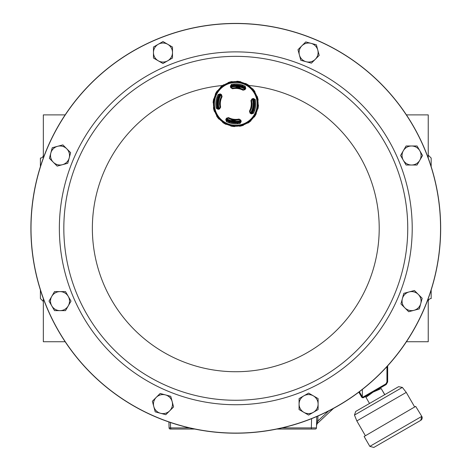 <?xml version="1.0" encoding="UTF-8"?>
<svg xmlns="http://www.w3.org/2000/svg" width="471" height="471" viewBox="0 0 471 471"><rect width="100%" height="100%" fill="white"/><g stroke="black" fill="none" stroke-linecap="round" stroke-linejoin="round"><path stroke-width="0.71" d="M387.657 365.843L387.657 382.01L386.196 384.542L363.624 397.577M362.358 389.435L362.358 396.835L362.77 397.236L362.358 396.835A0.73 0.73 -90 0 1 362.234 396.676L361.622 397.041A1.466 1.466 90 0 0 363.547 397.612A1.466 1.466 90 0 1 361.622 397.041L358.808 392.16M385.955 383.847L386.196 384.542L387.657 382.01L386.95 382.01L386.95 366.621M362.77 397.236L363.547 397.612L362.77 397.236L385.855 383.912L386.95 382.01M418.825 421.474L375.728 446.355M373.827 447.45L369.829 446.378L421.792 416.376A2.926 2.926 60 0 1 420.727 420.373L373.827 447.45L420.727 420.373L421.798 416.376L415.687 406.385L364.124 436.493L415.687 406.385M365.243 435.51L356.83 420.933L406.261 392.396L414.674 406.968M402.364 387.409L354.463 415.069L355.711 411.436L398.596 386.679L402.364 387.409L406.261 392.396M385.737 394.103L384.719 394.692L381.186 388.563L373.091 392.108L365.979 397.341L365.525 396.476M384.795 394.645L381.186 388.563M369.511 403.47L365.979 397.341M282.07 427.903L311.343 427.903L311.343 429.046L315.293 429.046A1.172 1.172 0 0 0 316.465 427.903L316.524 425.743A3.656 3.656 0 0 1 317.684 423.164A3.656 3.656 0 0 0 316.524 425.743A3.656 3.656 0 0 1 317.684 423.164A3.656 3.656 0 0 0 316.524 425.743L316.465 427.903L316.524 425.743L317.813 421.039L328.623 410.959M311.584 418.666L311.343 427.903L316.465 427.903L316.765 416.523M311.343 429.046L276.848 429.046M195.224 429.046L170.249 429.046A1.172 1.172 0 0 1 169.077 427.903L170.579 427.903A1.172 0.83 90 0 0 171.403 429.046M315.293 429.046L314.999 429.046M173.987 429.046L170.249 429.046A1.172 1.172 0 0 1 169.077 427.903L168.924 421.987L169.077 427.903M316.647 421.009L317.813 421.039L317.949 416.005M316.589 423.211A1.172 0.548 -178.5 0 1 317.283 422.734L317.684 423.164L333.539 408.381M232.627 122.56L232.715 121.948A18.292 18.292 0 0 0 233.875 122.107L233.787 122.719A18.911 18.911 0 0 1 232.627 122.56M242.942 87.076L243.048 86.293M245.032 88.124A18.292 18.292 0 0 0 231.155 86.217A18.292 18.292 0 0 1 233.445 85.769L233.551 84.986M233.963 84.939L234.034 84.456M238.862 85.881L238.944 85.269A18.911 18.911 0 0 0 237.784 85.11L237.702 85.716M238.02 122.843L238.126 122.054A18.292 18.292 0 0 1 237.714 122.107L237.543 123.373M228.523 121.536L228.629 120.747A18.292 18.292 0 0 0 229.018 120.906L229.713 121.171L229.571 122.224M232.639 122.484A18.834 18.834 0 0 1 230.019 121.842L229.736 121.989A19.058 19.058 0 0 1 226.822 120.735L226.533 119.716A80.812 1.413 -59.7 0 1 227.269 118.451L228.252 118.168A16.12 16.12 0 0 0 230.69 119.204L230.772 119.375A16.255 16.255 0 0 0 232.126 119.746L232.062 120.252L234.958 120.647L235.029 120.146A16.255 16.255 0 0 0 236.436 120.152L236.566 120.017A16.12 16.12 0 0 0 239.186 119.669L240.063 120.211A80.812 1.413 75.3 0 1 240.428 121.63L239.869 122.531A19.058 19.058 0 0 1 236.73 122.949L236.495 122.737A18.834 18.834 0 0 1 233.799 122.643M238.932 85.339A18.834 18.834 0 0 1 241.558 85.981L241.835 85.84A19.058 19.058 0 0 1 244.749 87.088L245.038 88.106A80.812 1.413 120.3 0 1 244.302 89.372L243.319 89.655A16.12 16.12 0 0 0 240.887 88.619L240.799 88.454A16.255 16.255 0 0 0 239.445 88.077L239.515 87.577L236.613 87.176L236.542 87.677A16.255 16.255 0 0 0 235.135 87.671L235.011 87.806A16.12 16.12 0 0 0 232.386 88.154L231.514 87.612A80.812 1.413 -104.7 0 1 231.149 86.193L231.703 85.292A19.058 19.058 0 0 1 234.846 84.874L235.094 85.634M239.515 87.577A16.756 16.756 0 0 0 236.613 87.176M232.062 120.252A16.756 16.756 0 0 0 234.958 120.647M232.126 119.746L232.126 119.787A16.291 16.291 0 0 0 235.023 120.187L235.029 120.146M239.445 88.077L239.451 88.042A16.291 16.291 0 0 0 236.548 87.641L236.542 87.677M216.813 105.734L217.596 105.84A18.292 18.292 0 0 0 218.091 108.548A18.292 18.292 0 0 1 219.998 94.671A80.812 1.413 30.3 0 1 221.246 95.395L221.529 96.378A16.12 16.12 0 0 0 220.493 98.816L220.328 98.898A16.255 16.255 0 0 0 219.545 104.562L219.68 104.692A16.12 16.12 0 0 0 220.028 107.311L219.486 108.189A80.812 1.413 165.3 0 1 218.067 108.554L217.166 107.994A19.058 19.058 0 0 1 216.748 104.856L217.508 104.603M220.864 95.171A17.292 17.292 0 0 0 219.056 108.295M227.046 118.833A17.292 17.292 0 0 0 240.169 120.641M250.707 112.651A17.292 17.292 0 0 0 252.515 99.528M244.526 88.99A17.292 17.292 0 0 0 231.402 87.182M253.716 109.684L253.863 109.961A19.058 19.058 0 0 1 252.609 112.875L251.591 113.164A80.812 1.413 -149.7 0 1 250.325 112.428L250.042 111.444A16.12 16.12 0 0 0 251.078 109.013L251.249 108.925A16.255 16.255 0 0 0 252.026 103.261L251.891 103.137A16.12 16.12 0 0 0 251.543 100.511L252.085 99.64A80.812 1.413 -14.7 0 1 253.504 99.275L254.405 99.828A19.058 19.058 0 0 1 254.823 102.972L254.611 103.202A18.834 18.834 0 0 1 253.716 109.684L253.204 109.513M252.686 110.915A18.292 18.292 0 0 1 251.573 113.158A18.292 18.292 0 0 0 253.486 99.281M238.126 122.054A18.292 18.292 0 0 0 240.422 121.612A18.292 18.292 0 0 1 226.545 119.699A18.292 18.292 0 0 0 228.629 120.747M240.086 86.134L236.448 85.628M237.608 122.884L237.714 122.107L236.972 122.166A18.292 18.292 0 0 1 233.875 122.107M235.123 122.195L231.485 121.695M236.495 122.737L236.477 122.195M254.611 103.202L254.069 103.22M253.981 101.983L254.758 102.089M253.563 110.791L252.78 110.685M252.968 109.973L254.099 110.132M218.008 97.032L218.791 97.144A18.292 18.292 0 0 1 219.998 94.671L218.962 94.948A19.058 19.058 0 0 0 217.714 97.862L218.373 98.309M218.603 97.85L217.472 97.697M241.858 86.658L242 85.598M232.715 121.948A18.292 18.292 0 0 1 229.713 121.171M235.076 85.086A18.834 18.834 0 0 1 237.773 85.18M235.264 120.658L231.767 120.182M239.81 87.647L236.312 87.164M242.73 85.651L242.559 86.917M228.841 122.172L229.018 120.906M230.019 121.842L230.184 121.33M220.64 87.029L220.899 87.223L223.737 85.068L223.619 84.768A22.685 22.685 0 0 0 220.64 87.029A4.168 4.168 0 0 0 220.351 87.789L220.64 87.959L224.52 85.016A3.85 3.85 0 0 0 223.737 85.068M225.78 119.463A83.75 1.46 -59.7 0 1 226.522 118.186L228.553 117.603A15.484 15.484 0 0 0 239.05 119.045L240.852 120.158A83.75 1.46 75.3 0 1 241.217 121.589L240.075 123.449A20.006 20.006 0 0 1 226.38 121.565L225.78 119.463L226.498 119.699L226.822 120.735M218.132 94.506L218.933 94.93A19.099 19.099 0 0 0 217.131 108.006L218.079 108.589L218.108 109.343L216.248 108.2A20.006 20.006 0 0 1 218.132 94.506L220.234 93.906L220.004 94.624L218.962 94.948M245.791 88.36A83.75 1.46 120.3 0 1 245.05 89.637L243.018 90.22A15.484 15.484 0 0 0 232.521 88.778L230.725 87.665A83.75 1.46 -104.7 0 1 230.354 86.234L231.502 84.374A20.006 20.006 0 0 1 245.191 86.258L245.791 88.36L245.073 88.13L244.749 87.088M253.439 113.317L252.639 112.893A19.099 19.099 0 0 0 254.44 99.823L253.492 99.234L253.463 98.48L255.323 99.628A20.006 20.006 0 0 1 253.439 113.317L251.337 113.917L251.573 113.199L252.609 112.875M248.723 120.976A21.413 21.413 0 0 0 244.096 84.179A21.413 21.413 0 0 0 214.54 106.581A21.413 21.413 0 0 0 248.723 120.976M220.234 93.906A83.75 1.46 30.3 0 1 221.511 94.647L222.094 96.679A15.484 15.484 0 0 0 220.652 107.176L219.539 108.978A83.75 1.46 165.3 0 1 218.108 109.343M251.337 113.917A83.75 1.46 -149.7 0 1 250.06 113.175L249.477 111.144A15.484 15.484 0 0 0 250.919 100.647L252.032 98.851A83.75 1.46 -14.7 0 1 253.463 98.48M215.647 94.188L215.329 94.106A22.685 22.685 0 0 1 217.219 90.879L217.443 91.115L215.647 94.188A3.85 3.85 0 0 0 215.689 94.971L218.144 90.768L217.943 90.503A22.32 22.32 0 0 1 220.351 87.789M215.689 94.971L215.359 94.924A22.32 22.32 0 0 0 214.17 98.351L214.458 98.521L213.793 103.343L213.475 103.426A22.32 22.32 0 0 0 213.687 107.047L214.017 107.094L215.253 111.804L214.988 112.004A22.32 22.32 0 0 0 216.572 115.265L216.89 115.183L219.833 119.057L219.663 119.346A22.32 22.32 0 0 0 222.377 121.754L222.642 121.553L226.845 124.014L226.798 124.338A22.32 22.32 0 0 0 230.225 125.527L230.396 125.239L235.217 125.904L235.3 126.228A22.32 22.32 0 0 0 238.921 126.01L238.968 125.68L243.678 124.45L243.878 124.715A22.32 22.32 0 0 0 247.14 123.125L247.057 122.807L250.931 119.864L251.22 120.034A22.32 22.32 0 0 0 253.628 117.32L253.427 117.055L256.212 112.899A22.32 22.32 0 0 0 257.401 109.472L257.113 109.307L257.778 104.48L258.102 104.397A22.32 22.32 0 0 0 257.884 100.776L257.555 100.735L256.324 96.025L256.589 95.825A22.32 22.32 0 0 0 254.999 92.557L254.681 92.646L251.738 88.766L251.908 88.477A22.32 22.32 0 0 0 249.194 86.069L248.929 86.27L244.732 83.814L244.773 83.485A22.32 22.32 0 0 0 241.346 82.295L241.181 82.584L236.354 81.919L236.271 81.601A22.32 22.32 0 0 0 232.65 81.813L232.609 82.142L227.899 83.379L227.699 83.114A22.32 22.32 0 0 0 224.431 84.698L224.52 85.016M217.943 90.503A4.168 4.168 0 0 0 217.219 90.879M224.431 84.698A4.168 4.168 0 0 0 223.619 84.768M228.252 82.513A22.685 22.685 0 0 1 231.873 81.565L231.867 81.895L228.417 82.796L228.252 82.513A4.168 4.168 0 0 0 227.699 83.114M232.65 81.813A4.168 4.168 0 0 0 231.873 81.565M237.013 81.259A22.685 22.685 0 0 1 240.722 81.771L240.593 82.072L237.06 81.583L237.013 81.259A4.168 4.168 0 0 0 236.271 81.601M241.346 82.295A4.168 4.168 0 0 0 240.722 81.771M245.591 83.455A22.685 22.685 0 0 1 248.818 85.345L248.582 85.569L245.509 83.773L245.591 83.455A4.168 4.168 0 0 0 244.773 83.485M249.194 86.069A4.168 4.168 0 0 0 248.818 85.345M252.674 88.766A22.685 22.685 0 0 1 254.935 91.745L254.628 91.863L252.474 89.025L252.674 88.766A4.168 4.168 0 0 0 251.908 88.477M254.999 92.557A4.168 4.168 0 0 0 254.935 91.745M257.184 96.378A22.685 22.685 0 0 1 258.132 99.999L257.808 99.993L256.901 96.543L257.184 96.378A4.168 4.168 0 0 0 256.589 95.825M257.884 100.776A4.168 4.168 0 0 0 258.132 99.999M258.438 105.139A22.685 22.685 0 0 1 257.925 108.848L257.631 108.719L258.114 105.186L258.438 105.139A4.168 4.168 0 0 0 258.102 104.397M257.401 109.472A4.168 4.168 0 0 0 257.925 108.848M256.242 113.717A22.685 22.685 0 0 1 254.352 116.943L254.128 116.708L255.93 113.635L256.242 113.717A4.168 4.168 0 0 0 256.212 112.899M253.628 117.32A4.168 4.168 0 0 0 254.352 116.943M250.931 120.8A22.685 22.685 0 0 1 247.952 123.061L247.834 122.754L250.672 120.6L250.931 120.8A4.168 4.168 0 0 0 251.22 120.034M247.14 123.125A4.168 4.168 0 0 0 247.952 123.061M243.319 125.31A22.685 22.685 0 0 1 239.698 126.257L239.704 125.934L243.154 125.027L243.319 125.31A4.168 4.168 0 0 0 243.878 124.715M238.921 126.01A4.168 4.168 0 0 0 239.698 126.257M234.558 126.564A22.685 22.685 0 0 1 230.849 126.051L230.978 125.757L234.511 126.24L234.558 126.564A4.168 4.168 0 0 0 235.3 126.228M230.225 125.527A4.168 4.168 0 0 0 230.849 126.051M225.98 124.368A22.685 22.685 0 0 1 222.754 122.478L222.989 122.254L226.062 124.056L225.98 124.368A4.168 4.168 0 0 0 226.798 124.338M222.377 121.754A4.168 4.168 0 0 0 222.754 122.478M218.903 119.057A22.685 22.685 0 0 1 216.642 116.078L216.943 115.96L219.097 118.798L218.903 119.057A4.168 4.168 0 0 0 219.663 119.346M216.572 115.265A4.168 4.168 0 0 0 216.642 116.078M214.387 111.444A22.685 22.685 0 0 1 213.44 107.824L213.769 107.83L214.67 111.28L214.387 111.444A4.168 4.168 0 0 0 214.988 112.004M213.687 107.047A4.168 4.168 0 0 0 213.44 107.824M213.133 102.684A22.685 22.685 0 0 1 213.646 98.975L213.946 99.11L213.457 102.637L213.133 102.684A4.168 4.168 0 0 0 213.475 103.426M214.17 98.351A4.168 4.168 0 0 0 213.646 98.975M215.329 94.106A4.168 4.168 0 0 0 215.359 94.924M250.672 120.6A3.85 3.85 0 0 0 250.931 119.864M243.154 125.027A3.85 3.85 0 0 0 243.678 124.45M234.511 126.24A3.85 3.85 0 0 0 235.217 125.904M226.062 124.056A3.85 3.85 0 0 0 226.845 124.014M219.097 118.798A3.85 3.85 0 0 0 219.833 119.057M214.67 111.28A3.85 3.85 0 0 0 215.253 111.804M213.457 102.637A3.85 3.85 0 0 0 213.793 103.343M220.899 87.223A3.85 3.85 0 0 0 220.64 87.959M228.417 82.796A3.85 3.85 0 0 0 227.899 83.379M237.06 81.583A3.85 3.85 0 0 0 236.354 81.919M245.509 83.773A3.85 3.85 0 0 0 244.732 83.814M252.474 89.025A3.85 3.85 0 0 0 251.738 88.766M256.901 96.543A3.85 3.85 0 0 0 256.324 96.025M258.114 105.186A3.85 3.85 0 0 0 257.778 104.48M255.93 113.635A3.85 3.85 0 0 0 255.888 112.857M253.504 99.275L253.492 99.234A83.02 1.448 165.3 0 0 252.073 99.599L251.502 100.523A16.079 16.079 0 0 1 250.001 111.427L250.325 112.428M252.085 99.64L252.032 98.851M250.06 113.175L250.301 112.463A83.02 1.448 30.3 0 0 251.573 113.199L251.591 113.164M245.191 86.258L244.767 87.058A19.099 19.099 0 0 0 231.691 85.257L231.108 86.205A83.02 1.448 75.3 0 0 231.473 87.624L232.397 88.195A16.079 16.079 0 0 1 243.301 89.696L244.302 89.372M218.067 108.554L218.079 108.589A83.02 1.448 -14.7 0 0 219.498 108.224L220.069 107.306A16.079 16.079 0 0 1 221.57 96.402L221.246 95.395M216.96 104.621A18.834 18.834 0 0 1 217.855 98.145M226.38 121.565L226.804 120.764A19.099 19.099 0 0 0 239.88 122.566L240.463 121.618A83.02 1.448 -104.7 0 0 240.098 120.199L239.18 119.628A16.079 16.079 0 0 1 228.276 118.127L227.269 118.451M231.149 86.193L230.354 86.234M231.514 87.612L230.725 87.665M245.05 89.637L244.337 89.396A83.02 1.448 -59.7 0 0 245.073 88.13L245.038 88.106M219.486 108.189L219.539 108.978M221.511 94.647L221.27 95.36A83.02 1.448 -149.7 0 0 220.004 94.624L219.981 94.659M240.428 121.63L241.217 121.589M240.063 120.211L240.852 120.158M226.522 118.186L227.234 118.433A83.02 1.448 120.3 0 0 226.498 119.699L226.533 119.716M247.057 122.807A3.85 3.85 0 0 0 247.834 122.754M238.968 125.68A3.85 3.85 0 0 0 239.704 125.934M230.396 125.239A3.85 3.85 0 0 0 230.978 125.757M222.642 121.553A3.85 3.85 0 0 0 222.989 122.254M216.89 115.183A3.85 3.85 0 0 0 216.943 115.96M214.017 107.094A3.85 3.85 0 0 0 213.769 107.83M214.458 98.521A3.85 3.85 0 0 0 213.946 99.11M218.144 90.768A3.85 3.85 0 0 0 217.443 91.115M232.609 82.142A3.85 3.85 0 0 0 231.867 81.895M241.181 82.584A3.85 3.85 0 0 0 240.593 82.072M248.929 86.27A3.85 3.85 0 0 0 248.582 85.569M254.681 92.646A3.85 3.85 0 0 0 254.628 91.863M257.555 100.735A3.85 3.85 0 0 0 257.808 99.993M257.113 109.307A3.85 3.85 0 0 0 257.631 108.719M253.427 117.055A3.85 3.85 0 0 0 254.128 116.708M241.558 85.981L241.387 86.499M46.6 149.949A204.773 204.773 0 0 1 314.151 39.122A204.773 204.773 0 0 1 424.977 306.674A204.773 204.773 0 0 1 157.42 417.5A204.773 204.773 0 0 1 46.6 149.949M425.072 306.715A204.885 204.885 0 0 0 314.192 39.022A204.885 204.885 0 0 0 46.499 149.908A204.885 204.885 0 0 0 157.379 417.6A204.885 204.885 0 0 0 425.072 306.715A204.891 204.891 0 0 0 209.042 25.175A204.891 204.891 0 0 0 73.235 353.038A204.891 204.891 0 0 0 425.083 306.721M394.657 294.116A171.962 171.962 0 0 1 99.357 332.991A171.962 171.962 0 0 1 213.339 57.821A171.962 171.962 0 0 1 394.657 294.116M76.914 294.116A171.962 171.962 0 0 0 372.214 332.991A171.962 171.962 0 0 0 258.232 57.821A171.962 171.962 0 0 0 76.914 294.116A171.962 171.962 0 0 0 301.593 387.18A171.962 171.962 0 0 0 394.657 162.501M172.168 401.628A9.514 9.514 0 0 0 165.451 394.898L170.755 396.323L173.587 406.938L165.81 414.698L155.206 411.842L152.369 401.233L160.146 393.473L165.451 394.898A9.514 9.514 0 0 0 153.787 406.538A9.514 9.514 0 0 0 169.701 410.818A9.514 9.514 0 0 0 172.168 401.628M158.215 60.771A9.514 9.514 0 0 0 167.729 60.783L162.966 63.52L153.458 58.021L153.469 47.035L162.99 41.554L172.498 47.053L172.486 58.039L167.729 60.783A9.514 9.514 0 0 0 167.741 44.303A9.514 9.514 0 0 0 153.464 52.528A9.514 9.514 0 0 0 158.215 60.771M403.323 150.738A9.514 9.514 0 0 0 403.317 160.252L400.574 155.495L406.079 145.986L417.059 145.992L422.546 155.512L417.041 165.021L406.061 165.009L403.317 160.252A9.514 9.514 0 0 0 419.791 160.27A9.514 9.514 0 0 0 411.572 145.992A9.514 9.514 0 0 0 403.323 150.738M62.466 164.691A9.514 9.514 0 0 0 69.202 157.973L67.771 163.278L57.162 166.11L49.402 158.333L52.252 147.729L62.867 144.897L70.626 152.669L69.202 157.973A9.514 9.514 0 0 0 57.562 146.31A9.514 9.514 0 0 0 53.282 162.224A9.514 9.514 0 0 0 62.466 164.691M409.105 291.926A9.514 9.514 0 0 0 402.375 298.649L403.8 293.345L414.415 290.513L422.175 298.284L419.32 308.894L408.704 311.725L400.945 303.948L402.375 298.649A9.514 9.514 0 0 0 414.015 310.307A9.514 9.514 0 0 0 418.295 294.399A9.514 9.514 0 0 0 409.105 291.926M299.403 54.989A9.514 9.514 0 0 0 306.121 61.725L300.822 60.294L297.984 49.685L305.761 41.925L316.371 44.774L319.203 55.39L311.425 63.149L306.121 61.725A9.514 9.514 0 0 0 317.784 50.085A9.514 9.514 0 0 0 301.876 45.805A9.514 9.514 0 0 0 299.403 54.989M68.248 305.885A9.514 9.514 0 0 0 68.254 296.371L70.997 301.128L65.498 310.636L54.512 310.625L49.031 301.11L54.53 291.602L65.516 291.608L68.254 296.371A9.514 9.514 0 0 0 51.781 296.353A9.514 9.514 0 0 0 60.005 310.63A9.514 9.514 0 0 0 68.248 305.885M313.356 395.852A9.514 9.514 0 0 0 303.848 395.84L308.605 393.097L318.113 398.601L318.102 409.587L308.582 415.069L299.073 409.564L299.085 398.584L303.848 395.84A9.514 9.514 0 0 0 303.83 412.319A9.514 9.514 0 0 0 318.108 404.094A9.514 9.514 0 0 0 313.356 395.852M43.338 301.487L40.406 298.561L40.406 290.018M40.406 166.604L40.406 158.062A2.926 2.926 0 0 0 43.338 155.136M65.151 114.889L43.338 114.889L43.338 158.003M43.338 298.614L43.338 341.734L65.151 341.734M428.239 155.136L431.165 158.062L431.165 166.604M431.165 290.018L431.165 298.561A2.926 2.926 0 0 0 428.239 301.487M406.42 341.734L428.239 341.734L428.239 298.614M428.239 158.003L428.239 114.889L406.42 114.889M359.379 391.731L362.234 396.676M191.691 428.398A1.172 0.83 90 0 0 192.433 429.046M170.437 422.499L170.579 427.903L189.501 427.903M220.634 95.036A17.562 17.562 0 0 0 218.797 108.365M226.91 119.069A17.562 17.562 0 0 0 240.239 120.9M250.943 112.787A17.562 17.562 0 0 0 252.774 99.463M244.661 88.76A17.562 17.562 0 0 0 231.338 86.923M220.652 107.176L220.028 107.311M222.094 96.679L221.529 96.378M250.919 100.647L251.543 100.511M249.477 111.144L250.042 111.444M232.521 88.778L232.386 88.154M243.018 90.22L243.319 89.655M249.053 121.412A21.96 21.96 0 0 1 213.999 106.652A21.96 21.96 0 0 1 244.308 83.673A21.96 21.96 0 0 1 249.053 121.412M255.323 99.628L254.405 99.828M231.502 84.374L231.703 85.292M216.248 108.2L217.166 107.994M228.553 117.603L228.252 118.168M240.075 123.449L239.869 122.531M239.05 119.045L239.186 119.669M72.787 160.794A176.431 176.431 0 0 1 303.3 65.31A176.431 176.431 0 0 1 398.784 295.829A176.431 176.431 0 0 1 168.271 391.307A176.431 176.431 0 0 1 72.787 160.794M103.279 283.195A143.425 143.425 0 0 0 378.861 218.303A143.425 143.425 0 0 0 248.906 85.486A143.425 143.425 0 0 1 368.293 283.195A143.425 143.425 0 0 1 92.705 218.391A143.425 143.425 0 0 1 222.536 85.498M369.829 446.378L364.124 436.493M354.463 415.069L356.83 420.933M243.001 86.646L245.138 87.7M253.922 99.287L254.411 102.042M253.21 110.744L251.997 113.264M240.41 122.048L238.067 122.489M243.007 86.599L245.132 87.647M253.975 99.31L254.452 102.048M253.257 110.75L252.056 113.258M240.393 122.101L238.061 122.537M233.504 85.339L231.161 85.775M219.574 94.559L218.361 97.085M217.166 105.781L217.649 108.536M226.433 120.123L228.57 121.182M233.51 85.292L231.184 85.728M219.521 94.565L218.314 97.073M217.119 105.775L217.602 108.518M226.439 120.182L228.565 121.23"/></g></svg>
